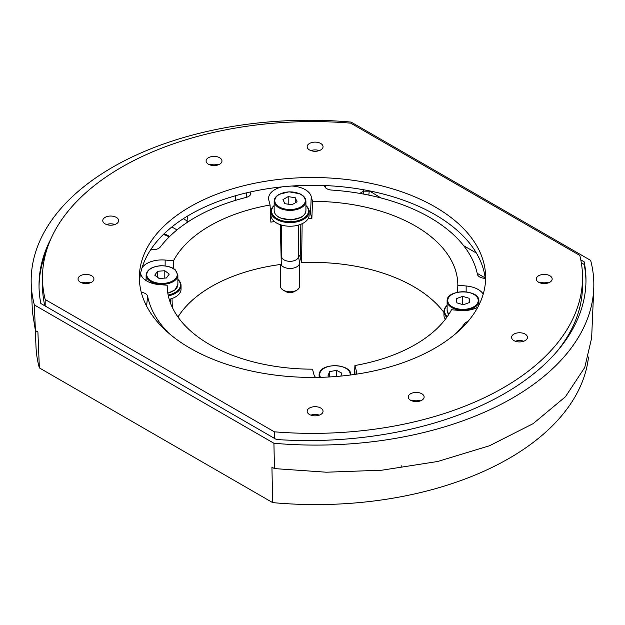 <?xml version="1.0" encoding="UTF-8"?>
<svg xmlns="http://www.w3.org/2000/svg" width="625" height="625" viewBox="0 0 625 625"><rect width="100%" height="100%" fill="white"/><g stroke="black" fill="none" stroke-linecap="round" stroke-linejoin="round"><path stroke-width="0.94" d="M468 321.43A7.945 4.586 0 0 0 464.633 323.586A165.984 95.828 180 0 1 456.141 333.281M250.625 191.906L250.789 192.547A7.945 4.586 180 0 1 250.867 193.508A7.945 4.586 180 0 1 246.117 197.43A165.984 95.828 0 0 0 160.367 246.93A7.945 4.586 180 0 1 151.914 249.633L150.805 249.539M324.469 185.539L324.633 186.188A7.945 4.586 0 0 0 331.57 190.062A165.984 95.828 180 0 1 477.383 274.25A7.945 4.586 180 0 0 484.102 278.258L485.219 278.352M308.156 218.641A144.656 83.516 180 0 1 311.859 218.602L310.531 213.461L311.242 196.539A21.445 12.383 0 0 0 291.711 186.023M282.195 186.844A21.445 12.383 0 0 0 268.602 198.672A21.445 12.383 0 0 0 268.828 200.195L270.07 205.008L270.867 222.133A144.656 83.516 180 0 1 274.43 221.547M311.242 196.539L312.492 201.352A145.336 83.906 180 0 1 457.836 285.266L457.562 292.203M483.219 294.102A21.445 12.383 0 0 0 466.164 285.984L457.836 285.266M356.109 374.211A21.445 12.383 0 0 0 356.398 372.453A21.445 12.383 0 0 0 356.172 370.32L354.93 365.516A145.336 83.906 180 0 0 451.508 309.758L459.836 310.469A21.445 12.383 0 0 0 477.812 307.18M140.617 273.258A21.445 12.383 0 0 0 158.836 284.531L167.164 285.25A145.336 83.906 180 0 0 167.203 287.203A145.336 83.906 180 0 0 312.508 369.164L313.758 373.977A21.445 12.383 0 0 0 315.562 377.422M165.125 265.891L165.164 260.047A21.445 12.383 0 0 0 142.039 267.766M165.164 260.047L173.492 260.766A145.336 83.906 180 0 1 270.07 205.008M585.961 281.367A277.969 160.484 0 0 0 584.172 264.438L581.32 262.789M46.25 251.508A277.969 160.484 0 0 0 39.039 286.555M141.281 292.305A7.945 4.586 180 0 1 147.617 296.273A165.984 95.828 0 0 0 168.859 333.281M172.016 298.516L172.328 307.422M50.859 238.937A277.969 160.484 0 0 0 39.023 285.258A277.969 160.484 0 0 0 40.828 303.492L276.43 439.516A277.969 160.484 0 0 0 585.977 280.07A277.969 160.484 0 0 0 584.172 261.844L580.797 259.891M273.922 443.258A277.969 160.484 0 0 0 593.75 288.57A277.969 160.484 0 0 0 590.648 260.391L351.078 122.078A277.969 160.484 0 0 0 31.25 284.68A277.969 160.484 0 0 0 34.352 304.938L273.922 443.258L274.453 468.594L326.352 472.211L381.875 470.203L437.688 461.492L489.547 445.734L533.195 423.609L565.406 396.781L584.727 367.516L591.633 338.062L593.75 288.57M34.352 304.938L35.391 330.57L37.906 332.023L39.359 367.906A273.203 157.734 180 0 1 36.008 346.867L35.297 330.234M39.359 367.906L272.672 502.609A273.203 157.734 0 0 0 588.5 357.062M443.945 312.492A142.938 82.523 0 0 0 301.602 262.633L300.18 257.148A10.258 5.922 0 0 0 298.453 254.641M281.617 254.641A10.258 5.922 0 0 0 281.078 255.141M280.312 224.688L281.305 264.383A142.938 82.523 0 0 0 177.977 317.016M35.391 330.57L32.414 311.883L31.25 284.68M274.453 468.594L271.93 467.141L272.672 502.609M354.93 365.516L354.5 374.445M302.141 223.727L301.602 262.633M311.859 218.602L312.492 201.352M173.711 268.742L173.492 260.766M167.164 285.25L167.328 289.242M584.172 264.438L584.172 261.844M310.531 213.461A20.719 11.961 0 0 0 308.977 210.375M271.094 210.375A20.719 11.961 0 0 0 270.375 211.453M359.766 193.398L363.617 191.172L369.211 191.172L368.844 195.117M169.547 236.555A15.883 9.172 0 0 0 163.953 233.914M363.508 189.742L363.875 194.133M401.562 465.875L401.094 466.406M318.344 415.453L318.32 414.852M85.398 283.555A17.594 10.156 180 0 1 86.727 282.203M83.812 283.398L83.766 282.367M169.094 237.008A15.883 9.172 0 0 0 163.328 234.523M340.836 376.086L341.922 373.195L336.508 370.359L329.547 371.648L328.008 375.773L330.18 376.914M329.547 376.586L329.547 371.648M336.508 376.469L336.508 370.359M463.336 304.773L469.492 302.5L469.156 298.289L462.672 296.352L456.516 298.617L456.844 302.836L463.336 304.773M462.672 304.578L462.672 296.352M469.156 302.625L469.156 298.289M154.75 275.172L159.188 278.516L166.438 277.977L169.242 274.078L164.805 270.727L157.562 271.273L154.75 275.172M157.562 277.289L157.562 271.273M164.805 278.094L164.805 270.727M296.773 290.188L294.531 291.484A6.352 3.672 180 0 1 294.5 291.508A6.352 3.672 180 0 1 285.547 291.484L283.297 290.188A9.531 5.5 0 0 0 296.727 290.219A9.531 5.5 0 0 0 296.773 290.188A9.531 5.5 0 0 0 299.57 286.297L299.57 262.953A9.531 5.5 180 0 1 296.727 266.875A9.531 5.5 180 0 1 280.859 264.438M280.508 264.484L280.508 286.297A9.531 5.5 0 0 0 283.297 290.188M298.453 256.227L299.523 262.406A9.531 5.5 180 0 1 299.57 262.953M298.453 225.102L298.453 256.469A8.422 4.859 180 0 1 295.945 259.93A8.422 4.859 180 0 1 286.789 260.953A8.422 4.859 180 0 1 281.617 256.469L281.617 225.102M284.836 203.664L291.875 204.781L297.078 201.82L295.242 197.742L288.195 196.617L282.992 199.578L284.836 203.664M288.195 204.195L288.195 196.617M295.242 202.867L295.242 197.742M445.367 319.266A19.062 11.008 180 0 1 443.945 315.086L443.945 311.453A19.062 11.008 180 0 1 447.117 305.375M446.836 317.281A19.062 11.008 180 0 1 443.945 311.453M447.352 316.555A18.422 10.641 180 0 1 447.117 305.547M177.883 279.438A19.062 11.008 180 0 1 181.055 285.516L181.055 289.148A19.062 11.008 180 0 1 169.227 299.336M145.391 280.117A19.062 11.008 180 0 1 146.117 279.438M181.055 285.516A19.062 11.008 180 0 1 168.336 295.898M145.539 280.219A18.422 10.641 180 0 1 146.117 279.609M177.883 279.609A18.422 10.641 180 0 1 168.148 295.023M305.922 205.516A19.062 11.008 180 0 1 309.094 211.594L309.094 215.227A19.062 11.008 180 0 1 290.117 226.234A19.062 11.008 180 0 1 270.977 215.227L270.977 211.594A19.062 11.008 180 0 1 274.156 205.516M309.094 211.594A19.062 11.008 180 0 1 290.117 222.602A19.062 11.008 180 0 1 270.977 211.594M305.922 205.687A18.422 10.641 180 0 1 306.047 216.344A18.422 10.641 180 0 1 290.117 221.711A18.422 10.641 180 0 1 274.062 216.383A18.422 10.641 180 0 1 274.156 205.687M513.906 340.586A7.945 4.586 0 0 0 522.562 341.578A7.945 4.586 0 0 0 527.469 337.344A7.945 4.586 0 0 0 519.523 332.758A7.945 4.586 0 0 0 511.586 337.344A7.945 4.586 0 0 0 513.906 340.586M421.812 393.758A7.945 4.586 0 0 0 413.156 392.766A7.945 4.586 0 0 0 408.25 397A7.945 4.586 0 0 0 416.195 401.586A7.945 4.586 0 0 0 424.133 397A7.945 4.586 0 0 0 421.812 393.758M219.641 157.727A7.945 4.586 0 0 0 210.992 156.734A7.945 4.586 0 0 0 206.086 160.969A7.945 4.586 0 0 0 214.031 165.555A7.945 4.586 0 0 0 221.969 160.969A7.945 4.586 0 0 0 219.641 157.727M80.375 282.227A7.945 4.586 0 0 0 89.031 283.219A7.945 4.586 0 0 0 93.93 278.984A7.945 4.586 0 0 0 85.992 274.398A7.945 4.586 0 0 0 78.047 278.984A7.945 4.586 0 0 0 80.375 282.227M350.688 123.148A270.023 155.898 0 0 0 42.477 277.477A270.023 155.898 0 0 0 45.188 299.523L274.312 431.805A270.023 155.898 0 0 0 582.523 277.477A270.023 155.898 0 0 0 579.812 255.43L350.688 123.148M190.078 348.156A173.133 99.961 0 0 0 378.758 369.828A173.133 99.961 0 0 0 485.633 277.477A173.133 99.961 0 0 0 312.5 177.523A173.133 99.961 0 0 0 139.367 277.477A173.133 99.961 0 0 0 190.078 348.156M105.086 223.867A7.945 4.586 0 0 0 113.734 224.859A7.945 4.586 0 0 0 118.641 220.625A7.945 4.586 0 0 0 110.695 216.039A7.945 4.586 0 0 0 102.758 220.625A7.945 4.586 0 0 0 105.086 223.867M320.727 143.461A7.945 4.586 0 0 0 312.07 142.469A7.945 4.586 0 0 0 307.172 146.703A7.945 4.586 0 0 0 315.109 151.289A7.945 4.586 0 0 0 323.055 146.703A7.945 4.586 0 0 0 320.727 143.461M320.727 408.023A7.945 4.586 0 0 0 312.07 407.031A7.945 4.586 0 0 0 307.172 411.266A7.945 4.586 0 0 0 315.109 415.852A7.945 4.586 0 0 0 323.055 411.266A7.945 4.586 0 0 0 320.727 408.023M538.617 282.227A7.945 4.586 0 0 0 547.273 283.219A7.945 4.586 0 0 0 552.172 278.984A7.945 4.586 0 0 0 544.234 274.398A7.945 4.586 0 0 0 536.289 278.984A7.945 4.586 0 0 0 538.617 282.227M42.477 277.477L42.477 285.258A270.023 155.898 0 0 0 44.828 305.805M557.172 351.203A270.023 155.898 0 0 0 582.523 285.258L582.523 277.477M485.5 281.367A173.133 99.961 0 0 0 312.5 185.305A173.133 99.961 0 0 0 139.5 281.367M90.188 282.875A7.945 4.586 0 0 0 81.789 282.875M114.898 224.516A7.945 4.586 0 0 0 106.492 224.516M218.227 164.859A7.945 4.586 0 0 0 209.828 164.859M319.312 150.594A7.945 4.586 0 0 0 310.906 150.594M420.398 400.891A7.945 4.586 0 0 0 411.992 400.891M319.312 415.156A7.945 4.586 0 0 0 310.906 415.156M523.727 341.234A7.945 4.586 0 0 0 515.32 341.234M548.438 282.875A7.945 4.586 0 0 0 540.031 282.875M45.188 299.523L45.188 306.008M274.312 431.805L274.312 438.289M485.164 277.93L477.195 273.328M300.836 224.297L300.18 257.148M466.133 291.828L466.164 285.984M356.008 374.227L356.172 370.32M325.594 187.789L325.438 185.578M380.961 197.961L369.234 190.82M463.711 245.734L476.406 253.062M183.32 218.711L187.078 220.883L187.422 216.148M186.797 222.672A9.531 5.5 120 0 0 187.078 220.883A34.422 19.875 0 0 0 188.414 221.609M235.695 200.305L235.344 195.773M246.133 197.422L246.617 192.82M250.594 194.445L250.789 192.547M176.992 229.914L171.867 226.953M146.586 306.031L147.617 296.273M464.773 325.047L464.633 323.586M319.609 377.352A15.883 9.172 180 0 1 319.078 375A15.883 9.172 180 0 1 319.438 373.062M350.18 375.039A15.25 8.805 0 0 0 337.062 365.766A15.25 8.805 0 0 0 320.062 372.625A15.25 8.805 0 0 0 320.531 377.328M478.867 300.664A15.883 9.172 180 0 1 478.883 301.078A15.883 9.172 180 0 1 463.359 310.25A15.883 9.172 180 0 1 447.133 301.5A15.883 9.172 180 0 1 447.117 301.078L447.117 310.422A15.883 9.172 0 0 0 448.75 314.469M447.766 300.961A15.25 8.805 0 0 0 471.219 307.977A15.25 8.805 0 0 0 470.023 292.75A15.25 8.805 0 0 0 447.766 300.961M167.789 293.023A15.883 9.172 0 0 0 177.883 284.484L177.883 275.141A15.883 9.172 180 0 1 164.047 284.234A15.883 9.172 180 0 1 146.117 275.141L146.117 280.609M160.031 265.891A15.25 8.805 0 0 0 149.883 279.969A15.25 8.805 0 0 0 176.078 278.008A15.25 8.805 0 0 0 160.031 265.891M305.922 210.555L305.922 201.219A15.883 9.172 180 0 1 301.188 207.75A15.883 9.172 180 0 1 283.906 209.68A15.883 9.172 180 0 1 274.156 201.219L274.156 210.555A15.883 9.172 0 0 0 283.906 219.016A15.883 9.172 0 0 0 301.188 217.094A15.883 9.172 0 0 0 305.922 210.555C305.844 213.25 304.227 215.523 301.055 217.383L291.07 219.977L280.078 217.93C276.242 216.031 274.266 213.578 274.156 210.555M279.336 194.43A15.25 8.805 0 0 0 285.984 209.188A15.25 8.805 0 0 0 304.797 198.484A15.25 8.805 0 0 0 279.336 194.43M350.844 375C351.867 364.07 322.469 362.195 319.461 372.922L319.078 377.359M447.117 301.078C446.133 288.883 479.875 288.883 478.883 301.078L478.883 305.109M447.117 310.422L448.695 314.547M170.414 299.023L170.414 302.914M177.883 275.141L175.453 270.094C174.719 269.078 169.953 265.43 159.984 265.781C151.422 266.805 146.797 269.93 146.117 275.141M177.883 284.484L175.125 289.82L167.828 293.266M281.617 256.227L281.172 258.836M305.922 201.219C305.812 198.203 303.836 195.742 299.992 193.844L289.008 191.805L279.023 194.398C275.852 196.258 274.227 198.531 274.156 201.219"/></g></svg>
